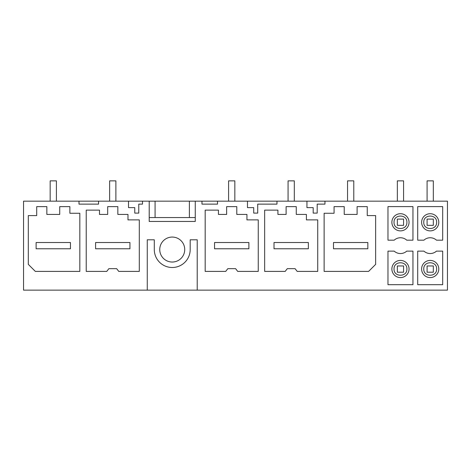 <?xml version="1.0" encoding="UTF-8"?>
<svg xmlns="http://www.w3.org/2000/svg" width="471" height="471" viewBox="0 0 471 471"><rect width="100%" height="100%" fill="white"/><g stroke="black" fill="none" stroke-linecap="round" stroke-linejoin="round"><path stroke-width="0.71" d="M98.557 201.158L149.213 201.158L149.213 221.452L195.265 221.452L195.265 201.158L201.977 201.158L201.977 204.131L217.508 204.131L217.508 201.158L247.475 201.158L247.475 207.646L253.716 207.646L253.716 213.11L257.714 213.11L257.714 204.131L276.983 204.131L276.983 201.158L306.951 201.158L306.951 207.646L313.191 207.646L313.191 213.11L317.189 213.11L317.189 204.131L324.955 204.131L324.955 201.158L447.45 201.158L447.45 290.136L197.214 290.136L197.214 239.792L190.19 239.792L190.19 249.548A17.951 17.951 -0 0 1 172.239 267.499A17.951 17.951 -0 0 1 154.288 249.548L154.288 239.792L147.264 239.792L147.264 290.136L23.55 290.136L23.55 201.158L78.998 201.158L78.998 204.131L98.557 204.131L98.557 201.158L78.998 201.158M195.265 201.158L149.213 201.158M217.508 201.158L201.977 201.158M276.983 201.158L247.475 201.158M324.955 201.158L306.951 201.158M46.847 206.622L36.703 206.622L36.703 215.594L28.313 215.594L28.313 264.378L35.337 271.402L79.823 271.402L79.823 213.257L69.873 213.257L69.873 206.622L59.729 206.622L59.729 214.429L46.847 214.429L46.847 206.622L36.703 206.622M59.729 214.429L46.847 214.429M69.873 206.622L59.729 206.622M79.823 213.257L69.873 213.257M142.501 201.158L142.501 204.131L138.762 204.131L138.762 213.11L134.765 213.11L134.765 207.646L128.524 207.646L128.524 201.158M417.712 240.169L423.918 240.169A9.367 9.367 -0 0 1 436.482 240.169L442.687 240.169L442.687 206.604L417.712 206.604L417.712 240.169M306.409 214.429L296.265 214.429L306.409 214.429L306.409 219.892L317.725 219.892L317.725 271.402L297.189 271.402L295.093 268.67L287.286 268.67L285.19 271.402L264.655 271.402L264.655 210.131L277.919 210.131L277.919 214.429L286.115 214.429L277.919 214.429M286.115 206.622L296.265 206.622L286.115 206.622L286.115 214.429M296.265 214.429L296.265 206.622M368.616 271.402L375.64 264.378L375.64 215.594L367.25 215.594L367.25 206.622L357.106 206.622L357.106 214.429L344.224 214.429L344.224 206.622L334.08 206.622L334.08 213.257L324.13 213.257L324.13 271.402L368.616 271.402M127.982 214.429L117.838 214.429L117.838 206.622L107.688 206.622L107.688 214.429L99.493 214.429L99.493 210.131L86.228 210.131L86.228 271.402L106.764 271.402L108.86 268.67L116.667 268.67L118.763 271.402L139.298 271.402L139.298 219.892L127.982 219.892L127.982 214.429L117.838 214.429M107.688 206.622L117.838 206.622M246.934 214.429L236.789 214.429L246.934 214.429L246.934 219.892L258.249 219.892L258.249 271.402L237.714 271.402L235.618 268.67L227.811 268.67L225.715 271.402L205.179 271.402L205.179 210.131L218.444 210.131L218.444 214.429L226.639 214.429L218.444 214.429M226.639 206.622L236.789 206.622L226.639 206.622L226.639 214.429M236.789 214.429L236.789 206.622M184.726 249.548A12.487 12.487 -0 0 0 172.239 237.06A12.487 12.487 -0 0 0 159.751 249.548A12.487 12.487 -0 0 0 172.239 262.035A12.487 12.487 -0 0 0 184.726 249.548M406.744 240.169L412.949 240.169L412.949 206.604L387.974 206.604L387.974 240.169L394.18 240.169A9.367 9.367 -0 0 1 406.744 240.169M412.949 284.69L387.974 284.69L387.974 251.125L394.18 251.125A9.367 9.367 -0 0 0 406.744 251.125L412.949 251.125L412.949 284.69M436.482 251.125L442.687 251.125L442.687 284.69L417.712 284.69L417.712 251.125L423.918 251.125A9.367 9.367 -0 0 0 436.482 251.125M147.264 290.136L197.214 290.136M183.949 290.136L160.529 290.136M107.688 214.429L99.493 214.429M344.224 206.622L334.08 206.622M357.106 214.429L344.224 214.429M367.25 206.622L357.106 206.622M375.64 215.594L367.25 215.594M186.781 221.452L195.265 221.452L195.265 217.549L149.213 217.549L149.213 221.452L157.697 221.452M421.616 269A8.584 8.584 0 0 0 430.2 277.584A8.584 8.584 0 0 0 438.784 269A8.584 8.584 0 0 0 430.2 260.416A8.584 8.584 0 0 0 421.616 269M423.77 222.294C423.376 230.59 437.023 230.59 436.629 222.294C437.023 213.999 423.376 213.999 423.77 222.294M436.629 269C437.023 260.704 423.376 260.704 423.77 269C423.376 277.295 437.023 277.295 436.629 269M421.616 222.294A8.584 8.584 0 0 0 430.2 230.878A8.584 8.584 0 0 0 438.784 222.294A8.584 8.584 0 0 0 430.2 213.71A8.584 8.584 0 0 0 421.616 222.294M394.033 269C393.638 277.295 407.285 277.295 406.891 269C407.285 260.704 393.638 260.704 394.033 269M409.046 269A8.584 8.584 0 0 0 400.462 260.416A8.584 8.584 0 0 0 391.878 269A8.584 8.584 0 0 0 400.462 277.584A8.584 8.584 0 0 0 409.046 269M394.033 222.294C393.638 230.59 407.285 230.59 406.891 222.294C407.285 213.999 393.638 213.999 394.033 222.294M391.878 222.294A8.584 8.584 0 0 0 400.462 230.878A8.584 8.584 0 0 0 409.046 222.294A8.584 8.584 0 0 0 400.462 213.71A8.584 8.584 0 0 0 391.878 222.294M56.408 201.158L56.408 180.864L50.167 180.864L50.167 201.158M36.114 242.524L70.462 242.524L70.462 248.77L36.114 248.77L36.114 242.524M234.835 201.158L234.835 180.864L228.594 180.864L228.594 201.158M214.54 242.524L248.888 242.524L248.888 248.77L214.54 248.77L214.54 242.524M294.31 201.158L294.31 180.864L288.069 180.864L288.069 201.158M274.016 242.524L308.364 242.524L308.364 248.77L274.016 248.77L274.016 242.524M115.884 201.158L115.884 180.864L109.643 180.864L109.643 201.158M95.589 242.524L129.937 242.524L129.937 248.77L95.589 248.77L95.589 242.524M353.786 201.158L353.786 180.864L347.545 180.864L347.545 201.158M333.492 242.524L367.839 242.524L367.839 248.77L333.492 248.77L333.492 242.524M403.582 265.956L403.582 272.203L397.341 272.203L397.341 265.956L403.582 265.956M403.582 201.158L403.582 180.864L397.341 180.864L397.341 201.158M397.341 225.338L397.341 219.092L403.582 219.092L403.582 225.338L397.341 225.338M433.32 265.956L433.32 272.203L427.079 272.203L427.079 265.956L433.32 265.956M433.32 201.158L433.32 180.864L427.079 180.864L427.079 201.158M427.079 225.338L427.079 219.092L433.32 219.092L433.32 225.338L427.079 225.338M155.083 201.158L155.083 217.549M189.395 201.158L189.395 217.549"/></g></svg>
